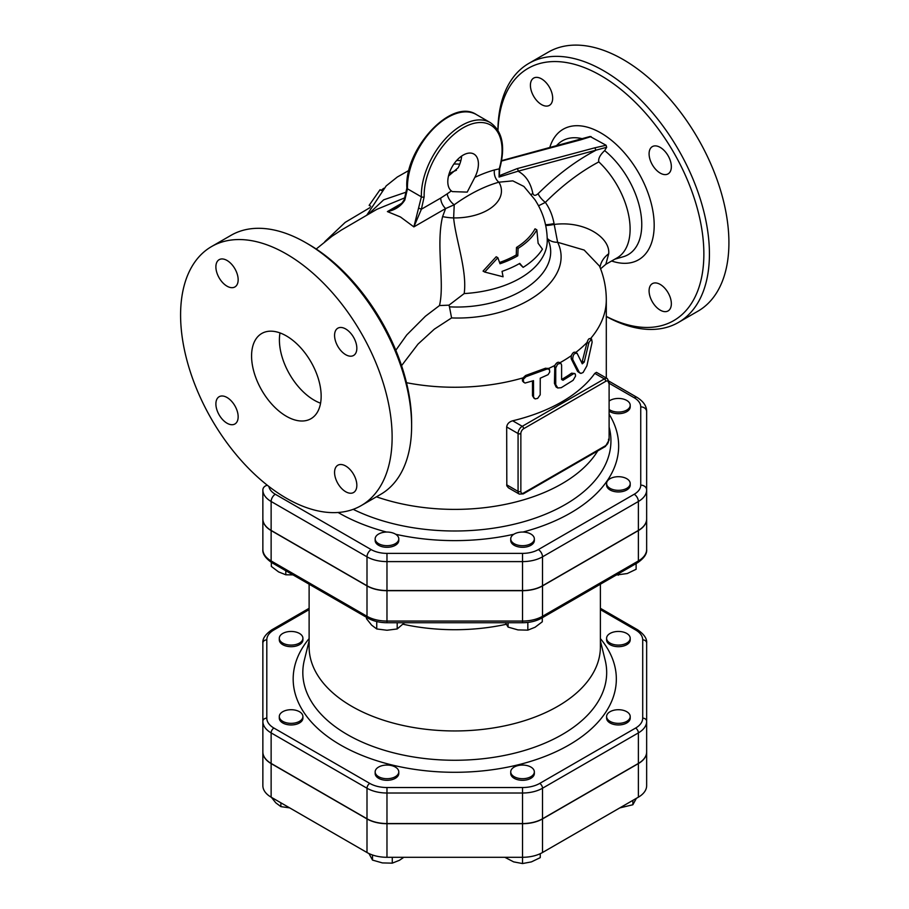 <?xml version="1.0" encoding="UTF-8"?>
<svg xmlns="http://www.w3.org/2000/svg" width="909" height="909" viewBox="0 0 909 909"><rect width="100%" height="100%" fill="white"/><g stroke="black" fill="none" stroke-linecap="round" stroke-linejoin="round"><path stroke-width="1.36" d="M630.21 638.266A11.806 6.817 180 0 1 618.404 645.083A11.806 6.817 180 0 1 606.598 638.266A11.806 6.817 180 0 1 618.404 631.448A11.806 6.817 180 0 1 630.21 638.266L630.21 639.868A11.806 6.817 180 0 1 618.404 646.685A11.806 6.817 180 0 1 606.598 639.868L606.598 638.266M626.755 721.36A11.806 6.817 180 0 1 613.882 722.837A11.806 6.817 180 0 1 606.598 716.531A11.806 6.817 180 0 1 618.404 709.713A11.806 6.817 180 0 1 630.21 716.531A11.806 6.817 180 0 1 626.755 721.36M630.21 716.531L630.21 718.144A11.806 6.817 180 0 1 626.755 722.962A11.806 6.817 180 0 1 613.882 724.439A11.806 6.817 180 0 1 606.598 718.144L606.598 716.531M522.539 778.695A11.806 6.817 180 0 1 510.733 771.877A11.806 6.817 180 0 1 522.539 765.06A11.806 6.817 180 0 1 534.344 771.877A11.806 6.817 180 0 1 522.539 778.695M534.344 771.877L534.344 773.491A11.806 6.817 180 0 1 522.539 780.308A11.806 6.817 180 0 1 510.733 773.491L510.733 771.877M378.621 776.706A11.806 6.817 180 0 1 375.156 771.877A11.806 6.817 180 0 1 386.973 765.06A11.806 6.817 180 0 1 398.778 771.877A11.806 6.817 180 0 1 391.484 778.184A11.806 6.817 180 0 1 378.621 776.706M398.778 771.877L398.778 773.491A11.806 6.817 180 0 1 391.484 779.786A11.806 6.817 180 0 1 378.621 778.309A11.806 6.817 180 0 1 375.156 773.491L375.156 771.877M279.302 716.531A11.806 6.817 180 0 1 291.107 709.713A11.806 6.817 180 0 1 302.913 716.531A11.806 6.817 180 0 1 291.107 723.348A11.806 6.817 180 0 1 279.302 716.531L279.302 718.144A11.806 6.817 180 0 0 291.107 724.962A11.806 6.817 180 0 0 302.913 718.144L302.913 716.531M282.756 633.448A11.806 6.817 180 0 1 295.63 631.971A11.806 6.817 180 0 1 302.913 638.266A11.806 6.817 180 0 1 291.107 645.083A11.806 6.817 180 0 1 279.302 638.266A11.806 6.817 180 0 1 282.756 633.448M302.913 638.266L302.913 639.868A11.806 6.817 180 0 1 291.107 646.685A11.806 6.817 180 0 1 279.302 639.868L279.302 638.266M619.745 807.919L632.869 804.749L636.38 798.318M504.825 857.289L513.687 861.891L522.539 863.55L531.401 861.891L540.253 857.641L540.253 853.687M368.94 853.528L372.508 860.096L382.382 862.914L392.268 863.152L399.494 860.266L403.812 857.289M270.655 796.398L275.768 802.806L280.881 806.624L289.71 807.885M632.869 800.352L632.869 804.749M262.86 673.774L262.86 752.05A28.247 16.305 0 0 0 271.132 763.583L366.997 818.929A28.247 16.305 0 0 0 386.973 823.702L522.539 823.702A28.247 16.305 0 0 0 542.514 818.929L542.514 852.517A28.247 16.305 180 0 1 522.539 857.289L522.539 863.55M372.508 854.983L372.508 860.096M392.268 857.289L392.268 863.152M280.881 802.795L280.881 806.624M609.11 401.051A11.806 6.817 180 0 1 622.256 398.812A11.806 6.817 180 0 1 630.21 405.255A11.806 6.817 180 0 1 626.755 410.073A11.806 6.817 180 0 1 609.11 409.459M630.21 405.255L630.21 406.857A11.806 6.817 180 0 1 626.755 411.686A11.806 6.817 180 0 1 609.11 411.073M618.404 490.337A11.806 6.817 180 0 1 606.598 483.52A11.806 6.817 180 0 1 618.404 476.702A11.806 6.817 180 0 1 630.21 483.52A11.806 6.817 180 0 1 618.404 490.337M630.21 483.52L630.21 485.133A11.806 6.817 180 0 1 618.404 491.951A11.806 6.817 180 0 1 606.598 485.133L606.598 483.52M514.187 543.696A11.806 6.817 180 0 1 510.733 538.867A11.806 6.817 180 0 1 522.539 532.049A11.806 6.817 180 0 1 534.344 538.867A11.806 6.817 180 0 1 527.061 545.173A11.806 6.817 180 0 1 514.187 543.696M534.344 538.867L534.344 540.48A11.806 6.817 180 0 1 527.061 546.775A11.806 6.817 180 0 1 514.187 545.298A11.806 6.817 180 0 1 510.733 540.48L510.733 538.867M375.156 538.867A11.806 6.817 180 0 1 386.973 532.049A11.806 6.817 180 0 1 398.778 538.867A11.806 6.817 180 0 1 386.973 545.684A11.806 6.817 180 0 1 375.156 538.867L375.156 540.48A11.806 6.817 180 0 0 386.973 547.298A11.806 6.817 180 0 0 398.778 540.48L398.778 538.867M616.313 575.011L627.255 573.534L636.118 569.284L636.118 563.58M505.427 622.665L508.074 627.085L517.96 629.903L527.834 630.142L535.06 627.255L542.298 621.79L542.298 617.745M366.52 617.336L366.52 618.734L371.633 625.131L376.746 628.96L386.973 630.244L397.199 628.96L404.471 622.722M271.348 562.387L271.348 566.443L278.586 571.909L285.812 574.795L292.959 574.874M527.834 622.415L527.834 630.142M397.199 622.722L397.199 628.96M376.746 621.551L376.746 628.96M285.812 570.75L285.812 574.795M618.404 573.806L618.404 575.192M508.074 622.722L508.074 627.085M542.514 818.929L638.379 763.583A28.247 16.305 0 0 0 646.651 752.05L646.651 785.637A28.247 16.305 180 0 1 638.379 797.17L542.514 852.517M386.973 823.702L386.973 857.289L522.539 857.289L522.539 823.702M386.973 857.289A28.247 16.305 180 0 1 366.997 852.517L271.132 797.17A28.247 16.305 180 0 1 262.86 785.637L262.86 752.05M646.651 752.05L646.651 751.891A28.247 16.305 180 0 1 638.379 763.424L542.514 818.77A28.247 16.305 180 0 1 522.539 823.543L386.973 823.543A28.247 16.305 180 0 1 366.997 818.77L271.132 763.424A28.247 16.305 180 0 1 262.86 751.891L262.86 721.36A28.247 16.305 0 0 0 271.132 732.893L366.997 788.228A28.247 16.305 0 0 0 386.973 793.012L522.539 793.012A28.247 16.305 0 0 0 542.514 788.228L638.379 732.893A3.931 2.272 -120 0 0 635.596 728.064L539.73 783.41A24.304 14.033 180 0 1 522.539 787.524L386.973 787.524A24.304 14.033 180 0 1 369.781 783.41L273.916 728.064A24.304 14.033 180 0 1 266.803 718.144L266.803 639.868A24.304 14.033 180 0 1 273.916 629.948L309.117 609.632M638.379 763.424L638.379 732.893A28.247 16.305 0 0 0 646.651 721.36L646.651 673.774M609.11 383.257L634.198 397.744A22.339 12.896 180 0 1 640.743 406.857L640.743 485.133A5.909 4.818 0 0 1 646.651 489.951L646.651 518.88A28.247 16.305 180 0 1 638.379 530.413L542.514 585.76A28.247 16.305 180 0 1 522.539 590.532L386.973 590.532A28.247 16.305 180 0 1 366.997 585.76L271.132 530.413A28.247 16.305 180 0 1 262.86 518.88L262.86 489.951A5.909 4.818 0 0 1 267.371 485.27M271.132 530.413L271.132 501.484A28.247 16.305 0 0 1 262.86 489.951L262.86 519.039A28.247 16.305 0 0 0 271.132 530.572L366.997 585.919A28.247 16.305 0 0 0 386.973 590.691L522.539 590.691A28.247 16.305 0 0 0 542.514 585.919L542.514 616.291A28.247 16.305 180 0 1 522.539 621.063L386.973 621.063A28.247 16.305 180 0 1 366.997 616.291L271.132 560.944A28.247 16.305 180 0 1 262.86 549.411L262.86 519.039L262.86 549.411C262.371 553.786 265.405 558.228 271.95 562.739L367.815 618.086C373.281 621.142 379.667 622.688 386.973 622.722L522.539 622.722C529.845 622.688 536.23 621.142 541.696 618.086L637.561 562.739A3.931 2.272 -120 0 0 638.379 560.944L542.514 616.291A3.931 2.272 60 0 1 541.696 618.086M542.514 585.919L638.379 530.572A28.247 16.305 0 0 0 646.651 519.039L646.651 549.411A28.247 16.305 180 0 1 638.379 560.944L638.379 530.572M646.651 751.891L646.651 643.083A3.931 3.216 180 0 0 642.708 639.868L642.708 718.144A24.304 14.033 180 0 1 635.596 728.064M266.803 639.868A3.931 3.216 180 0 0 262.86 643.083L262.86 721.36A3.931 3.216 180 0 1 266.803 718.144M309.117 584.203L309.117 646.867A145.645 84.082 0 0 0 351.772 706.327A145.645 84.082 0 0 0 510.494 724.553A145.645 84.082 0 0 0 600.394 646.867L600.394 584.203M403.153 624.256A145.645 84.082 0 0 0 506.245 624.29M273.916 629.948A3.931 2.272 -120 0 0 271.95 629.755C265.405 634.266 262.371 638.709 262.86 643.083L262.86 673.614M646.651 440.763L646.651 519.039M606.678 147.281L604.667 150.587C600.031 154.962 598.077 158.734 598.815 161.893A62.982 36.36 -120 0 1 617.063 257.895L605.837 264.303L608.7 253.781C610.405 237.931 585.089 220.501 554.206 224.443L554.058 223.58C552.547 215.478 549.65 208.411 545.355 202.4A9.84 3.363 44.9 0 1 538.117 193.674C535.412 195.98 533.628 195.833 532.788 193.231C530.572 182.618 525.663 175.278 518.05 171.21L606.678 147.281L606.087 145.247L590.077 136.486L502.234 160.473A1.966 1.386 75 0 1 503.109 160.62L580.624 139.85A1.966 1.386 -105 0 0 579.749 139.702M581.862 362.975L587.078 342.409C588.18 339.148 589.248 337.989 590.259 338.932L591.589 339.034L588.964 342.363L584.226 362.1L582.271 363.827L577.101 353.306L575.045 352.181M575.522 352.612C574.147 351.544 572.738 352.578 571.284 355.703L571.204 358.771L572.715 359.498L579.374 372.474L580.987 373.406L583.112 372.485L586.884 365.838L592.134 342.148L591.589 339.034M577.17 353.442C574.306 352.76 572.829 354.783 572.715 359.498M580.306 373.269L577.601 371.486L571.204 358.771M523.55 382.303L523.323 379.337L525.981 376.712L547.263 368.929L549.434 369.44L549.74 372.031L548.059 374.678L540.241 378.201L540.196 394.813L537.662 398.381L535.117 398.903L533.549 397.244L533.503 380.666L524.993 383.064L522.493 381.053L522.357 378.542L525.629 375.485L545.57 368.202L548.275 368.611M534.151 398.392L532.492 395.756L532.492 381.007M557.342 387.757L556.047 386.927L554.433 383.337L554.831 365.463C556.535 362.486 558.217 361.589 559.853 362.793L560.796 363.225L557.66 364.123L555.74 367.918L555.74 384.609L557.762 387.984L561.228 387.7L573.09 380.326L575.533 376.099L575.34 374.076L573.988 373.474L563.023 380.269L561.603 379.473L561.603 365.009L560.796 363.225M561.603 379.485L563.023 380.269L561.603 379.473M561.637 379.462A151.542 87.491 0 0 0 571.579 373.167L574.795 373.531M376.451 496.803A151.542 87.491 0 0 0 597.736 450.887M512.687 420.787L522.255 426.31A5.909 3.409 120 0 0 518.073 433.536L518.073 491.394A5.909 3.409 120 0 0 519.3 494.098L508.449 487.838L506.813 485.815L506.677 426.957C507.154 423.867 509.154 421.81 512.687 420.787A151.542 87.491 0 0 0 594.793 373.383L596.463 372.349L607.314 378.61A5.909 3.409 120 0 0 604.36 378.905L522.255 426.31A1.966 1.136 60 0 1 523.641 428.718L605.746 381.314A1.966 1.136 -120 0 0 604.36 378.905L594.793 373.383M536.844 229.841L538.117 243.26L542.446 249.157A93.354 53.904 180 0 1 523.13 267.36L519.778 263.383A91.957 53.097 180 0 1 502.052 271.371L503.075 276.779L484.702 272.052L497.871 257.713L500.007 263.758A89.15 51.472 0 0 0 517.789 255.804L518.096 248.373A86.23 49.79 0 0 0 536.844 229.841L535.037 228.807A83.969 48.472 0 0 1 516.494 247.453L518.096 248.373M523.13 267.36L519.3 263.655M484.702 272.052L483.054 271.098L496.212 256.747L497.871 257.713M517.789 255.804L516.267 254.929L516.494 247.453M499.586 262.462A86.991 50.222 0 0 0 516.267 254.929M370.724 206.252L369.145 205.343L380.076 189.697L381.621 190.595M381.189 190.345A89.15 51.472 180 0 1 383.791 188.265M497.984 130.294A145.645 84.082 60 0 1 600.883 75.595A145.645 84.082 60 0 1 703.827 250.816A145.645 84.082 60 0 1 606.303 316.389M530.413 85.298A15.748 9.09 60 0 1 533.674 78.094A15.748 9.09 60 0 1 545.798 82.31A15.748 9.09 60 0 1 552.672 98.161A15.748 9.09 60 0 1 549.411 105.364A15.748 9.09 60 0 1 537.276 101.149A15.748 9.09 60 0 1 530.413 85.298M671.353 303.708A15.748 9.09 60 0 1 668.092 310.923A15.748 9.09 60 0 1 655.957 306.697A15.748 9.09 60 0 1 649.083 290.857A15.748 9.09 60 0 1 652.344 283.653A15.748 9.09 60 0 1 664.479 287.869A15.748 9.09 60 0 1 671.353 303.708M660.218 147.394A15.748 9.09 60 0 1 670.501 161.268A15.748 9.09 60 0 1 668.092 173.88A15.748 9.09 60 0 1 660.218 173.108A15.748 9.09 60 0 1 649.935 159.223A15.748 9.09 60 0 1 652.344 146.61A15.748 9.09 60 0 1 660.218 147.394M401.903 203.218L387.393 211.592C395.12 210.07 400.926 206.218 404.823 200.06L404.289 199.582C401.767 203.809 398.971 206.604 395.926 207.968L387.393 211.592L400.494 216.99L413.868 226.886L421.39 209.218L424.162 196.798A55.108 31.815 -60 0 1 469.919 124.578A55.108 31.815 -60 0 1 499.223 168.858L499.064 177.05L499.325 175.698L517.028 168.654A1.966 1.386 75 0 1 518.05 171.21L499.064 177.05M404.289 199.582L406.88 188.015A1.966 1.17 -1.7 0 0 407.459 188.811A57.074 32.951 -60 0 1 431.73 130.498A57.074 32.951 -60 0 1 476.339 114.545L490.246 122.579A57.074 32.951 120 0 0 445.649 138.532A57.074 32.951 120 0 0 421.378 196.844L413.868 226.886L445.615 208.559L442.603 216.603C435.695 244.851 444.921 283.119 439.479 305.56L425.389 316.264L406.755 334.932L395.813 350.272M376.871 209.331L405.062 197.719M411.618 425.912L411.618 422.696A145.645 84.082 -120 0 0 308.628 244.316L305.844 242.714A149.576 86.355 60 0 1 411.618 425.912A149.576 86.355 60 0 1 380.632 494.382L361.146 505.631A149.576 86.355 60 0 1 211.57 419.276A149.576 86.355 60 0 1 211.57 246.555A149.576 86.355 60 0 1 286.358 253.963A149.576 86.355 60 0 1 384.075 385.768A149.576 86.355 60 0 1 361.146 505.631M404.823 200.06L407.459 188.811L421.378 196.844A1.966 1.17 -1.7 0 0 424.162 196.798M448.467 176.073L458.159 167.722A21.646 12.499 120 0 0 461.647 156.064M442.603 216.603A39.36 24.691 3.2 0 0 453.636 217.921A46.7 26.963 180 0 0 498.905 182.186L512.801 180.868L523.879 186.436L534.856 199.605C542.991 211.979 547.127 225.591 547.252 240.442A92.502 53.404 180 0 1 464.181 293.573C467.396 270.95 455.568 239.044 453.636 217.921L454.227 204.775A9.84 4.931 54.1 0 1 447.239 193.822L440.729 198.06A9.84 5.681 60 0 0 445.615 208.559L454.227 204.775A169.994 98.149 -60 0 1 498.905 182.186A9.84 6.908 74.2 0 1 494.485 169.938L499.223 168.858A1.966 0.625 -163.7 0 0 499.723 168.608L499.325 175.698M538.117 193.674C556.717 175.221 575.863 160.813 595.565 150.451A1.966 1.386 -105 0 0 594.543 147.883L517.028 168.654M418.981 208.229L421.39 209.218L440.729 198.06M474.85 177.357L467.203 192.117L452.364 191.606L451.353 190.924A21.646 12.499 -60 0 1 452.773 165.733A21.646 12.499 -60 0 1 473.93 154.064A21.646 12.499 -60 0 1 474.85 177.357A179.766 103.785 120 0 1 494.485 169.938M531.333 194.708A9.84 6.715 168.7 0 1 532.788 193.231M538.537 205.775L545.355 202.4C562.376 185.356 580.192 171.858 598.815 161.893M456.477 170.222A169.994 98.149 120 0 0 449.16 173.562M406.607 191.992L383.655 199.832L368.259 214.308M528.879 63.357L548.354 52.108A149.576 86.355 60 0 1 623.142 59.517A149.576 86.355 60 0 1 720.86 191.322A149.576 86.355 60 0 1 697.942 311.185L678.455 322.434A149.576 86.355 -120 0 0 701.373 202.571A149.576 86.355 -120 0 0 603.667 70.766A149.576 86.355 -120 0 0 528.879 63.369A149.576 86.355 -120 0 0 497.905 130.169M606.303 316.514A149.576 86.355 -120 0 0 678.455 322.434M608.7 253.781A29.52 23.475 8 0 0 599.997 267.314M211.57 246.555L231.056 235.306A149.576 86.355 60 0 1 305.844 242.714L308.628 244.316M279.995 332.921A49.2 28.406 -120 0 0 314.196 400.199A49.2 28.406 -120 0 0 320.57 403.198M286.358 416.265A49.2 28.406 60 0 1 254.225 372.906A49.2 28.406 60 0 1 261.758 333.478A49.2 28.406 60 0 1 310.958 361.884A49.2 28.406 60 0 1 310.969 418.708A49.2 28.406 60 0 1 286.358 416.265M215.887 266.882A15.748 9.09 60 0 1 219.149 259.679A15.748 9.09 60 0 1 231.284 263.894A15.748 9.09 60 0 1 238.158 279.745A15.748 9.09 60 0 1 234.897 286.949A15.748 9.09 60 0 1 222.762 282.733A15.748 9.09 60 0 1 215.887 266.882M227.023 423.208A15.748 9.09 60 0 1 216.74 409.334A15.748 9.09 60 0 1 219.149 396.722A15.748 9.09 60 0 1 227.023 397.494A15.748 9.09 60 0 1 237.306 411.368A15.748 9.09 60 0 1 234.897 423.992A15.748 9.09 60 0 1 227.023 423.208M356.839 485.292A15.748 9.09 60 0 1 353.578 492.508A15.748 9.09 60 0 1 341.443 488.292A15.748 9.09 60 0 1 334.569 472.441A15.748 9.09 60 0 1 337.83 465.238A15.748 9.09 60 0 1 349.965 469.453A15.748 9.09 60 0 1 356.839 485.292M345.704 328.978A15.748 9.09 60 0 1 355.987 342.852A15.748 9.09 60 0 1 353.578 355.464A15.748 9.09 60 0 1 345.704 354.692A15.748 9.09 60 0 1 335.421 340.818A15.748 9.09 60 0 1 337.83 328.194A15.748 9.09 60 0 1 345.704 328.978M640.743 485.133A22.339 12.896 180 0 1 634.198 494.257A5.909 3.409 60 0 1 638.379 501.484A28.247 16.305 0 0 0 646.651 489.951L646.651 411.686C646.776 406.323 643.606 401.573 637.152 397.449A5.909 3.409 -60 0 0 634.198 397.744M646.651 440.604L646.651 411.686A5.909 4.818 0 0 0 640.743 406.857M545.707 225.5A15.748 2.807 166.4 0 0 554.206 224.443L557.626 242.283L584.18 250.066L599.531 266.144C603.996 276.881 606.258 288.096 606.303 299.765A151.542 87.491 0 0 1 590.464 338.705M401.562 365.657L418.026 344.091L434.332 329.16L451.58 317.923L449.455 306.833C510.96 310.151 564.444 272.973 547.525 238.681L547.218 237.965M547.525 238.681A15.748 12.487 157 0 0 557.626 242.283C575.999 279.733 518.914 320.502 451.58 317.923M464.181 293.573L448.989 305.163L449.455 306.833M448.989 305.163L439.479 305.56M638.379 763.583L638.379 797.17M366.997 818.929L366.997 852.517M271.132 763.583L271.132 797.17M634.198 494.257L538.333 549.593A22.339 12.896 180 0 1 522.539 553.376L386.973 553.376A22.339 12.896 180 0 1 371.179 549.593L275.313 494.257A22.339 12.896 180 0 1 268.882 486.451M338.125 512.483A163.904 94.627 0 0 0 338.852 512.915A163.904 94.627 0 0 0 386.598 532.06M395.676 534.265A163.904 94.627 0 0 0 513.835 534.265M522.914 532.06A163.904 94.627 0 0 0 609.11 414.174M600.394 609.632L635.596 629.948A24.304 14.033 180 0 1 642.708 639.868M309.117 638.607A161.586 93.286 0 0 0 340.5 744.971A161.586 93.286 0 0 0 548.195 755.118A161.586 93.286 0 0 0 600.394 638.607M522.539 590.691L522.539 622.722M386.973 590.691L386.973 622.722M366.997 585.919L366.997 616.291A3.931 2.272 120 0 0 367.815 618.086M271.132 530.572L271.132 560.944A3.931 2.272 120 0 0 271.95 562.739M539.73 783.41A3.931 2.272 60 0 1 542.514 788.228L542.514 818.77M522.539 787.524L522.539 823.543M646.651 721.36A3.931 3.216 180 0 0 642.708 718.144M386.973 787.524L386.973 823.543M369.781 783.41A3.931 2.272 120 0 0 366.997 788.228L366.997 818.77M646.651 643.083C647.128 638.709 644.106 634.266 637.561 629.755A3.931 2.272 120 0 0 635.596 629.948M273.916 728.064A3.931 2.272 120 0 0 271.132 732.893L271.132 763.424M600.394 640.89L605.155 660.139A151.928 87.719 180 0 1 522.686 751.004A151.928 87.719 180 0 1 347.329 734.574A151.928 87.719 180 0 1 304.345 660.15L309.117 640.89M577.601 371.486L579.192 372.156M587.009 342.682L588.725 343.227M582.567 361.487L584.226 362.1M525.629 375.485L526.55 376.496M532.492 395.756L533.503 396.733M545.57 368.202L546.741 369.111M554.433 367.27L555.729 368.122M554.433 383.337L555.729 384.2M571.579 373.167L573.09 373.894M559.978 362.725A151.542 87.491 0 0 0 571.284 355.703M548.343 368.577A151.542 87.491 0 0 0 554.831 365.463M406.493 382.7A151.542 87.491 0 0 0 522.607 377.996M575.704 352.476A151.542 87.491 0 0 0 587.078 342.409M506.677 426.957L518.073 433.536A1.966 1.136 0 0 0 520.857 433.536A3.931 2.272 -60 0 1 523.641 428.718M605.746 381.314A3.931 2.272 -60 0 1 608.53 382.928A1.966 1.136 0 0 0 609.11 382.121L607.314 378.61M506.677 484.804L518.073 491.394A1.966 1.136 0 0 0 520.857 491.394L520.857 433.536M608.53 439.172L608.53 440.774A1.966 1.136 0 0 0 609.11 439.967L609.11 382.121M608.53 440.774A3.931 2.272 -60 0 1 605.746 445.592A1.966 1.136 60 0 1 605.349 446.501L523.232 493.905A1.966 1.136 -120 0 0 523.641 492.996A3.931 2.272 -60 0 1 520.857 491.394M605.746 445.592L523.641 492.996M611.666 261.008A75.379 43.518 -120 0 0 654.185 225.262A75.379 43.518 -120 0 0 611.643 140.44A75.379 43.518 -120 0 0 600.883 132.964A75.379 43.518 -120 0 0 549.706 147.758M604.667 150.587A65.732 37.951 60 0 1 640.64 212.195A65.732 37.951 60 0 1 623.176 256.77L614.825 259.179M556.035 146.065L558.103 144.065A65.732 37.951 60 0 1 582.839 138.838M580.624 139.85L591.1 136.589M501.541 161.007L503.109 160.62M606.087 145.247L594.543 147.883M451.353 190.924A179.766 103.785 120 0 0 447.239 193.822M545.548 224.728A15.748 2.92 165.6 0 0 554.058 223.58M453.898 164.006A46.7 26.963 180 0 1 459.738 164.165M609.11 427.037L609.371 428.082A156.189 90.173 180 0 1 529.947 519.857A156.189 90.173 180 0 1 353.192 509.335M366.997 585.76L366.997 556.831L271.132 501.484A5.909 3.409 -60 0 1 275.313 494.257M386.973 590.532L386.973 561.603A28.247 16.305 0 0 1 366.997 556.831A5.909 3.409 -60 0 1 371.179 549.593M522.539 590.532L522.539 561.603L386.973 561.603L386.973 553.376M542.514 585.76L542.514 556.831A28.247 16.305 0 0 1 522.539 561.603L522.539 553.376M638.379 530.413L638.379 501.484L542.514 556.831A5.909 3.409 -120 0 0 538.333 549.593M646.651 549.411C647.14 553.786 644.106 558.228 637.561 562.739M637.561 629.755L600.394 608.303M309.117 608.303L271.95 629.755M549.15 369.168L547.922 368.27M606.303 378.03L606.303 299.765M523.232 493.905L519.3 494.098M605.349 446.501L609.11 439.967M376.894 209.32L341.364 230.068L331.944 236.306L316.218 249.021M502.234 160.473L501.609 160.643M406.88 188.015C404.039 149.44 451.307 97.638 476.339 114.545M499.723 168.608C505.631 146.508 502.472 131.169 490.246 122.579M460.874 160.586L456.716 160.438M408.97 170.392L397.324 177.005L386.177 185.902L366.77 215.172M605.837 264.303L600.588 268.803M609.03 381.212L637.152 397.449M370.031 207.604L345.193 222.375L324.786 241.68"/></g></svg>
